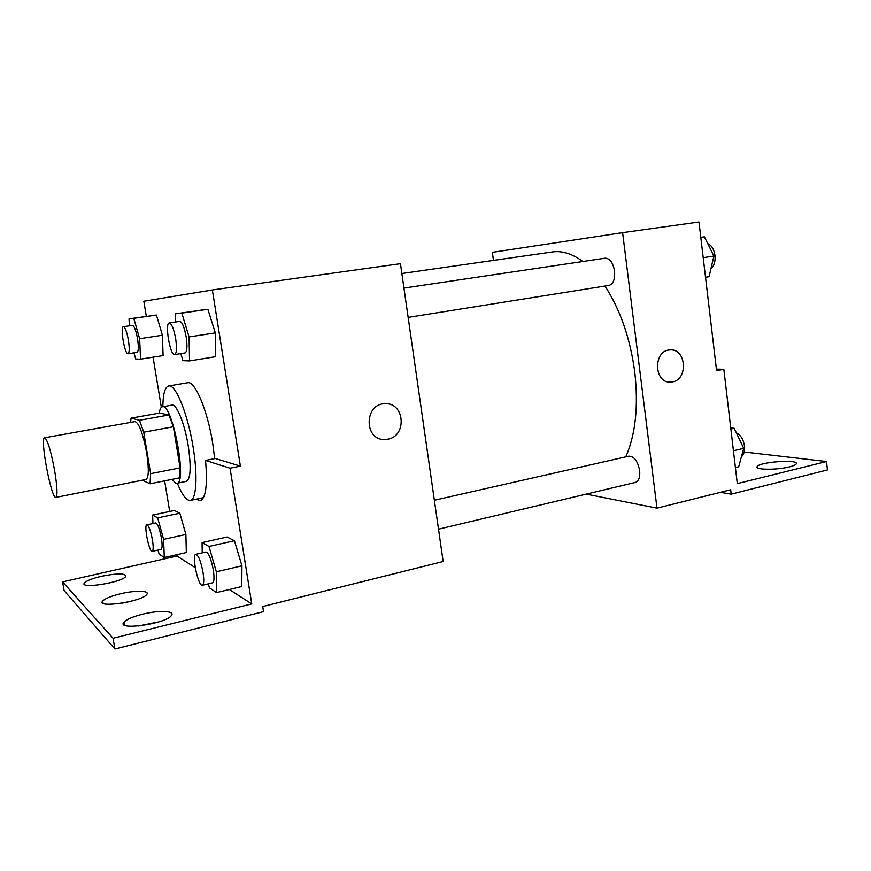 <?xml version="1.0" encoding="UTF-8"?>
<svg xmlns="http://www.w3.org/2000/svg" width="871" height="871" viewBox="0 0 871 871"><rect width="100%" height="100%" fill="white"/><g stroke="black" fill="none" stroke-linecap="round" stroke-linejoin="round"><path stroke-width="1.31" d="M54.579 470.253C57.257 486.649 57.704 495.686 55.918 497.374C51.389 499.529 39.641 437.569 44.617 437.775C47.459 439.507 50.779 450.329 54.579 470.253M44.617 437.775L135.07 421.586C139.099 423.045 142.953 433.442 146.655 452.768C149.039 468.729 148.832 477.635 146.045 479.486L55.918 497.374M131.031 418.145L159.72 413.05L168.92 414.988L139.458 420.258L131.031 418.145L130.639 422.381M142.278 480.237L150.052 483.775L150.639 473.661L143.726 432.19L139.458 420.258M150.639 473.661L180.112 467.858L179.274 477.929L150.052 483.775M180.112 467.858L173.373 426.757L143.726 432.19M168.92 414.988L173.373 426.757M172.066 479.377L175.637 483.144L176.867 483.285C187.646 483.438 172.316 402.544 162.376 406.801C160.863 407.149 159.807 409.261 159.208 413.148M162.376 406.801L171.935 405.124C176.541 403.589 184.772 423.807 188.267 446.017C191.272 467.074 190.651 478.854 186.383 481.369L176.867 483.285M162.855 406.724C163.019 393.997 164.946 387.072 168.636 385.973C175.474 383.643 187.886 413.877 193.166 447.444C197.935 476.089 196.4 499.704 190.324 500.39C186.481 500.771 182.148 495.044 177.314 483.198M168.636 385.973L187.613 382.761C194.864 380.377 207.592 410.339 212.774 443.698L214.68 458.647M240.396 466.137L230.042 468.206L251.752 603.886L113.056 638.247L114.907 649.004L263.543 611.649L262.726 606.521L443.143 561.501L400.453 263.695L212.361 289.967L240.396 466.137L215.3 458.516L205.545 460.432C207.614 484.995 205.85 498.419 200.265 500.705L196.117 499.192M212.361 289.967L143.835 301.235L146.328 316.347M153.067 357.164L161.342 407.356M180.809 353.593L182.932 360.67L189.551 360.91L215.475 356.707L215.3 332.885L207.897 309.292L175.321 313.81L175.539 322.009M133.96 352.831L135.713 358.983L140.558 359.157L163.084 355.575L162.398 335.226L156.432 315.052L129.039 318.862L129.387 325.83M387.78 439.191L384.405 439.485C363.501 439.964 364.394 403.088 385.287 403.741C404.819 402.62 407.138 436.208 387.78 439.191C407.127 436.208 404.819 402.62 385.287 403.741C364.394 403.088 363.501 439.964 384.394 439.485L387.78 439.191M176.857 554.675L177.074 556.025L62.57 581.882L64.106 590.582L114.907 649.004M164.63 480.857L169.703 511.473M230.042 468.206L205.545 460.432M113.056 638.247L62.57 581.882M138.249 626.031L158.968 621.829M121.929 603.168L129.278 601.687M158.021 550.047L159.11 554.032L164.281 557.505L186.34 552.541L185.893 534.467L179.851 513.204L174.44 510.471L152.599 515.077L152.958 523.536M208.311 583.842L209.465 587.881L216.509 592.607L241.8 586.521L241.942 565.802L234.441 540.728L227.091 537.015L202.072 542.6L202.224 552.845M251.752 603.886L229.334 589.515M195.224 567.663L177.074 556.025M142.746 614.153C159.023 610.07 175.528 610.767 171.391 615.536C166.1 623.886 115.865 630.952 123.943 622.21C126.643 619.325 132.915 616.635 142.746 614.153M101.493 576.275C117.89 573.085 125.947 573.183 125.642 576.558C121.853 582.623 78.379 589.319 84.531 582.884C86.795 580.619 92.446 578.409 101.493 576.275M120.536 593.761C135.397 590.168 150.258 590.516 146.742 594.501C142.278 601.578 95.679 608.491 102.691 601.034C105.151 598.486 111.096 596.058 120.536 593.761M604.997 286.047C620.272 309.738 630.19 338.329 634.741 371.83C638.606 406.136 635.601 434.487 625.759 456.872M401.869 273.516L552.323 251.969C562.078 250.532 572.247 253.711 582.841 261.496M408.151 317.392L609.058 285.405C613.315 283.957 615.144 279.177 614.556 271.055C612.999 262.628 609.863 258.339 605.171 258.186L403.948 288.072M434.357 500.248L628.84 456.164C634.121 456.262 637.724 461.042 639.652 470.503C640.218 477.177 638.781 481.162 635.329 482.458L438.505 529.187M586.227 494.118L656.984 508.152L622.613 232.655L492.365 252.35L493.465 260.396M622.613 232.655L698.978 221.996L716.593 370.73L723.834 369.282L737.302 483.634L826.525 461.532L827.45 469.937L731.194 494.129L730.682 489.763L656.984 508.152M670.561 382.108L672.466 381.89L670.561 382.108C653.62 383.392 653.108 349.99 670.093 349.946C686.217 348.346 688.493 379.484 672.477 381.89C688.493 379.484 686.217 348.346 670.093 349.946M744.226 452.005L826.525 461.532M720.371 492.333L731.194 494.129M716.398 369.108L723.834 369.282M789.485 466.867C776.725 470.188 754.09 469.905 757.193 466.562C759.447 461.804 800.079 459.05 796.181 463.993C795.495 464.962 793.263 465.92 789.485 466.867M704.378 236.847L700.796 237.326L704.378 236.847L713.904 256.03L703.202 257.674M705.521 277.261L709.081 276.684L713.904 256.03M707.731 243.619C711.618 245.361 714.035 249.346 715.004 255.573C715.505 261.638 714.155 265.982 710.965 268.595M735.407 467.553L738.695 466.769L743.725 448.369L734.177 428.282L730.747 427.977M743.725 448.369L733.436 450.775M734.177 428.282L730.878 429.022M736.343 432.843C740.698 434.988 743.42 439.398 744.509 446.061C744.966 451.047 743.943 454.629 741.417 456.796M189.551 360.91L189.061 336.935L181.81 313.103L175.321 313.81M169.29 322.934L179.753 321.377C182.213 322.009 184.358 327.224 186.198 337.033C187.494 346.408 187.123 351.699 185.088 352.918L174.679 354.573C170.172 356.054 164.543 322.999 169.29 322.934C171.685 323.577 173.808 328.813 175.659 338.656C176.976 348.062 176.65 353.365 174.679 354.573M215.475 356.707L215.3 332.885L189.061 336.935M215.3 332.885L207.897 309.292L181.81 313.103M207.897 309.292L200.951 310.065M140.558 359.157L139.632 338.699L133.786 318.34L129.039 318.862M123.399 326.712L132.479 325.373C134.286 325.95 135.985 330.414 137.553 338.775C138.718 346.81 138.565 351.329 137.095 352.341L128.048 353.757C124.782 354.922 119.915 326.658 123.399 326.712C125.163 327.3 126.839 331.786 128.407 340.158C129.594 348.226 129.474 352.755 128.048 353.757M163.084 355.575L162.398 335.226L139.632 338.699M162.398 335.226L156.432 315.052L133.786 318.34M156.432 315.052L151.336 315.618M216.509 592.607L216.346 571.79L208.986 546.455L202.072 542.6M195.812 554.304L205.992 551.996C208.702 552.878 211.141 558.855 213.308 569.917C214.429 577.593 214.179 581.893 212.568 582.83L202.377 585.247C198.261 586.945 191.413 554.631 195.812 554.304C198.446 555.208 200.853 561.218 203.019 572.312C204.152 580.01 203.945 584.321 202.377 585.247M241.8 586.521L241.942 565.802L216.346 571.79M241.942 565.802L234.441 540.728L208.986 546.455M234.441 540.728L227.091 537.015M164.281 557.505L163.617 539.356L157.684 517.897L152.599 515.077M146.872 524.832L155.746 522.948C157.716 523.721 159.6 528.741 161.396 537.984C162.42 544.778 162.333 548.567 161.113 549.361L152.251 551.332C149.224 552.628 143.617 524.952 146.872 524.832C148.799 525.627 150.65 530.668 152.447 539.944C153.481 546.748 153.416 550.548 152.251 551.332M186.34 552.541L185.893 534.467L163.617 539.356M185.893 534.467L179.851 513.204L157.684 517.897M179.851 513.204L174.44 510.471M203.476 497.657L190.324 500.39M102.691 601.034L103.072 603.265M84.531 582.884L84.846 584.67M123.943 622.21L124.433 625.051M757.193 466.562L757.313 467.618"/></g></svg>

